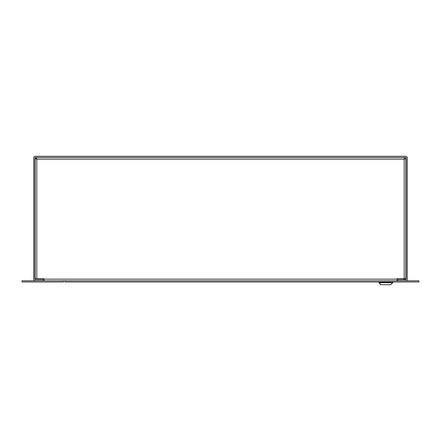 <?xml version="1.0" encoding="UTF-8"?>
<svg xmlns="http://www.w3.org/2000/svg" width="441" height="441" viewBox="0 0 441 441"><rect width="100%" height="100%" fill="white"/><g stroke="black" fill="none" stroke-linecap="round" stroke-linejoin="round"><path stroke-width="0.66" d="M405.863 158.622L404.199 159.118L404.695 158.622L405.863 158.622L405.863 278.673L397.054 278.673L397.054 280.807L22.05 280.807L22.05 281.975L63.405 281.975L63.405 280.807M404.7 158.622L404.199 159.118L404.695 157.454L404.695 158.622M35.137 158.622L36.3 158.622L36.801 159.118L36.3 158.622L36.305 157.454L36.801 159.118L35.137 158.622L35.137 278.673L43.946 278.673L43.946 279.142L397.054 279.142M43.946 280.807L43.946 279.142M43.45 280.807L43.45 279.638L35.39 279.638A0.496 0.496 0 0 1 34.889 279.142L34.889 157.955A0.496 0.496 0 0 1 35.39 157.454L405.61 157.454A0.496 0.496 0 0 1 406.111 157.955L406.111 279.142A0.496 0.496 0 0 1 405.61 279.638L397.55 279.638L397.55 280.807L405.61 280.807A1.665 1.665 0 0 0 407.275 279.142L407.275 157.955A1.665 1.665 0 0 0 405.61 156.29L35.39 156.29A1.665 1.665 0 0 0 33.725 157.955L33.725 279.142A1.665 1.665 0 0 0 35.39 280.807M418.95 281.975L64.855 281.975L64.855 280.807L418.95 280.807L418.95 281.975M390.715 284.71L392.881 282.455L378.869 282.455L381.035 284.71M403.741 278.673L403.741 279.467L405.378 279.467L405.378 278.673M390.858 284.71L380.892 284.71L378.869 282.687L380.892 284.71M392.799 281.975L392.799 282.455M378.951 281.975L378.951 282.455M36.801 278.673L36.801 159.118L404.199 159.118L404.199 278.673M392.881 282.687L378.869 282.687"/></g></svg>
